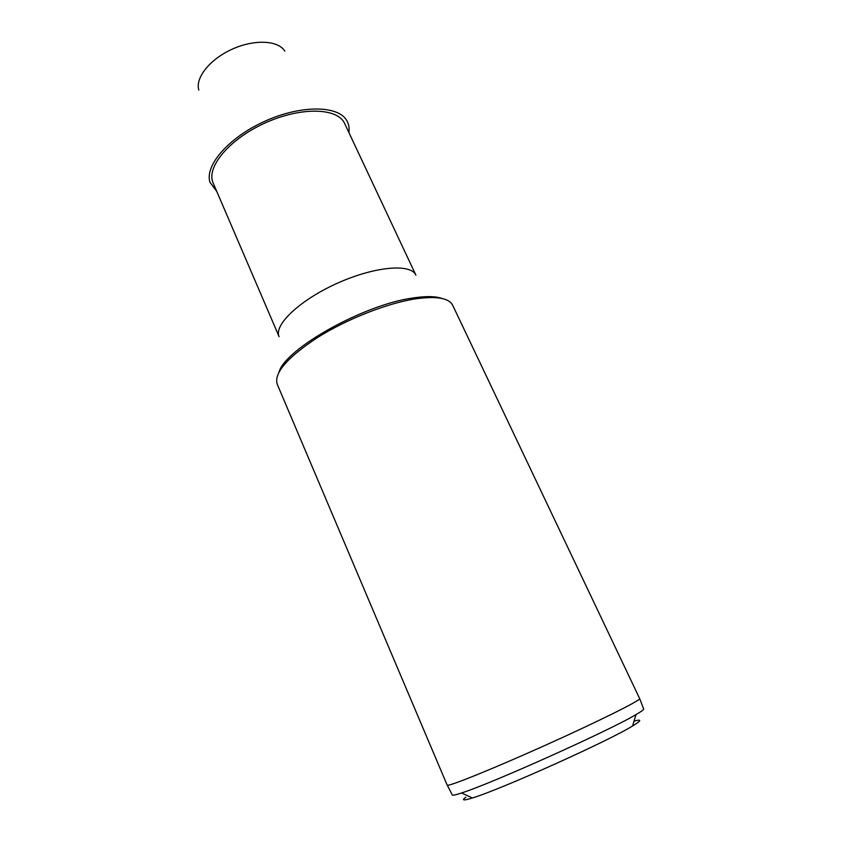 <?xml version="1.0" encoding="UTF-8"?>
<svg xmlns="http://www.w3.org/2000/svg" width="842" height="842" viewBox="0 0 842 842"><rect width="100%" height="100%" fill="white"/><g stroke="black" fill="none" stroke-linecap="round" stroke-linejoin="round"><path stroke-width="1.26" d="M344.694 123.606C337.853 107.702 301.099 106.597 265.251 122.911C229.234 139.077 205.837 167.421 213.163 183.04L279.112 336.674C273.482 325.149 299.805 300.026 337.326 283.238C374.795 266.314 411.054 263.314 415.916 275.187L344.694 123.606M465.826 797.185C461.237 800.5 463.426 800.763 472.404 797.963C499.769 789.901 608.398 741.076 632.584 725.983C641.583 720.531 642.067 718.921 634.047 721.141M452.259 794.848L452.386 795.09C453.038 795.49 456.09 794.785 461.574 792.964C490.675 783.913 609.966 730.309 636.036 714.563C641.025 711.669 643.583 709.848 643.709 709.101L643.614 708.848M447.165 785.091L447.26 785.186C448.628 786.712 492.696 768.946 545.058 745.402C597.431 721.878 639.952 700.723 639.709 698.692L452.701 305.299C448.965 297.984 436.44 295.858 415.138 298.91C386.941 303.33 346.862 319.086 317.581 337.484C287.332 357.418 273.882 372.974 277.207 384.163L447.165 785.091M198.838 90.052C194.976 78.001 209.847 59.203 232.171 49.183C254.442 39.037 278.355 40.3 284.817 51.173M216.699 191.281L210.09 182.493C204.143 166.063 228.445 137.593 264.82 121.259C301.099 104.745 338.473 105.324 346.83 120.659C348.851 124.153 349.535 128.131 348.904 132.562M279.007 372.038C285.459 348.63 363.818 304.593 412.843 298.005C425.999 295.995 435.861 296.195 442.439 298.584M632.584 725.983L636.036 714.563M472.404 797.963L461.574 792.964M643.709 709.101L639.709 698.692M452.386 795.09L447.26 785.186"/></g></svg>
